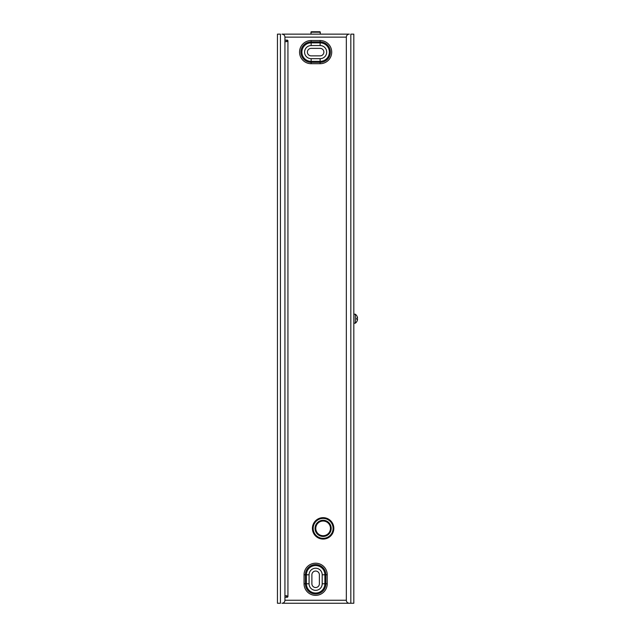 <?xml version="1.0" encoding="UTF-8"?>
<svg xmlns="http://www.w3.org/2000/svg" width="635" height="635" viewBox="0 0 635 635"><rect width="100%" height="100%" fill="white"/><g stroke="black" fill="none" stroke-linecap="round" stroke-linejoin="round"><path stroke-width="0.95" d="M350.83 603.25L281.94 603.25A2.992 2.992 0 0 0 284.932 600.258L284.932 37.14A2.992 2.992 0 0 0 281.94 34.147L349.329 34.147A2.992 2.992 0 0 0 346.337 37.14L346.337 600.258A2.992 2.992 0 0 0 349.329 603.25L350.83 603.25L350.83 34.147L353.822 34.147L353.822 603.25L348.583 603.25M284.932 597.257L287.179 597.257A0.746 0.746 0 0 0 287.933 596.511L286.433 595.765L286.433 597.257M284.932 40.14L287.179 40.14A0.746 0.746 0 0 1 287.933 40.886L287.925 40.934M287.925 40.942L286.822 41.632L284.932 41.632M284.932 595.765L286.822 595.765M286.433 40.14L286.822 41.632M320.127 48.371L311.142 48.371A3.746 3.746 0 0 0 307.396 52.118A3.746 3.746 0 0 0 311.142 55.864L320.127 55.864A3.746 3.746 0 0 0 323.874 52.118A3.746 3.746 0 0 0 320.127 48.371M319.381 583.779L319.381 574.794A3.746 3.746 0 0 0 315.635 571.048A3.746 3.746 0 0 0 311.888 574.794L311.888 583.779A3.746 3.746 0 0 0 315.635 587.526A3.746 3.746 0 0 0 319.381 583.779M277.447 34.147L277.447 603.25L280.44 603.25L280.44 34.147L277.447 34.147L277.447 603.25M320.429 34.147L319.976 31.75L311.293 31.75L310.84 34.147M330.462 528.368A7.342 7.342 0 0 0 323.12 521.033A7.342 7.342 0 0 0 315.785 528.368A7.342 7.342 0 0 0 323.12 535.71A7.342 7.342 0 0 0 330.462 528.368A7.342 7.342 0 0 0 323.12 521.033A7.342 7.342 0 0 0 315.785 528.368A7.342 7.342 0 0 0 323.12 535.71A7.342 7.342 0 0 0 330.462 528.368M333.835 528.368A10.708 10.708 0 0 0 323.12 517.66A10.708 10.708 0 0 0 312.412 528.368A10.708 10.708 0 0 0 323.12 539.075A10.708 10.708 0 0 0 333.835 528.368M353.822 323.191L355.322 323.191L355.322 314.206L353.822 314.206M357.513 319.286L357.553 319.286A5.556 5.556 0 0 1 356.806 321.54L356.759 321.54A5.517 5.517 0 0 0 357.513 319.286L356.664 319.286A4.675 4.675 0 0 0 356.664 318.111L357.513 318.111A5.517 5.517 0 0 0 356.759 315.857L356.806 315.857A5.556 5.556 0 0 1 357.553 318.111L357.513 318.111M356.894 318.111A4.905 4.905 0 0 1 356.894 319.286M346.337 600.258L284.932 600.258M287.933 40.886L287.933 596.511M284.932 37.14L346.337 37.14M311.142 40.529A11.589 11.589 0 0 0 299.553 52.118A11.589 11.589 0 0 0 311.142 63.706L320.127 63.706A11.589 11.589 0 0 0 331.716 52.118A11.589 11.589 0 0 0 320.127 40.529L311.142 40.529L311.142 41.87A10.247 10.247 0 0 0 300.895 52.118A10.247 10.247 0 0 0 311.142 62.365L320.127 62.365A10.247 10.247 0 0 0 330.375 52.118A10.247 10.247 0 0 0 320.127 41.87L311.142 41.87L311.142 42.878A9.239 9.239 0 0 0 301.903 52.118A9.239 9.239 0 0 0 311.142 61.357L320.127 61.357L320.127 63.706M327.223 574.794A11.589 11.589 0 0 0 315.635 563.205A11.589 11.589 0 0 0 304.046 574.794L304.046 583.779A11.589 11.589 0 0 0 315.635 595.368A11.589 11.589 0 0 0 327.223 583.779L327.223 574.794L325.882 574.794A10.247 10.247 0 0 0 315.635 564.547A10.247 10.247 0 0 0 305.387 574.794L305.387 583.779A10.247 10.247 0 0 0 315.635 594.027A10.247 10.247 0 0 0 325.882 583.779L325.882 574.794L324.874 574.794A9.239 9.239 0 0 0 315.635 565.555A9.239 9.239 0 0 0 306.395 574.794L306.395 583.779L304.046 583.779M311.142 63.706L311.142 58.682L320.127 58.682L320.127 61.357A9.239 9.239 0 0 0 329.367 52.118A9.239 9.239 0 0 0 320.127 42.878L311.142 42.878L311.142 45.553A6.564 6.564 0 0 0 304.578 52.118A6.564 6.564 0 0 0 311.142 58.682M320.127 40.529L320.127 45.553L311.142 45.553M320.127 58.682A6.564 6.564 0 0 0 326.692 52.118A6.564 6.564 0 0 0 320.127 45.553M304.046 574.794L309.07 574.794L309.07 583.779L306.395 583.779A9.239 9.239 0 0 0 315.635 593.019A9.239 9.239 0 0 0 324.874 583.779L324.874 574.794L322.199 574.794A6.564 6.564 0 0 0 315.635 568.23A6.564 6.564 0 0 0 309.07 574.794M327.223 583.779L322.199 583.779L322.199 574.794M309.07 583.779A6.564 6.564 0 0 0 315.635 590.344A6.564 6.564 0 0 0 322.199 583.779M310.84 32.202L320.429 32.202M331.208 528.368A8.088 8.088 0 0 0 323.12 520.279A8.088 8.088 0 0 0 315.039 528.368A8.088 8.088 0 0 0 323.12 536.456A8.088 8.088 0 0 0 331.208 528.368M333.081 528.368A9.962 9.962 0 0 0 323.12 518.406A9.962 9.962 0 0 0 313.166 528.368A9.962 9.962 0 0 0 323.12 538.329A9.962 9.962 0 0 0 333.081 528.368M355.322 323.191A5.572 5.572 0 0 0 356.822 321.54M356.822 315.857A5.572 5.572 0 0 0 355.322 314.206"/></g></svg>
